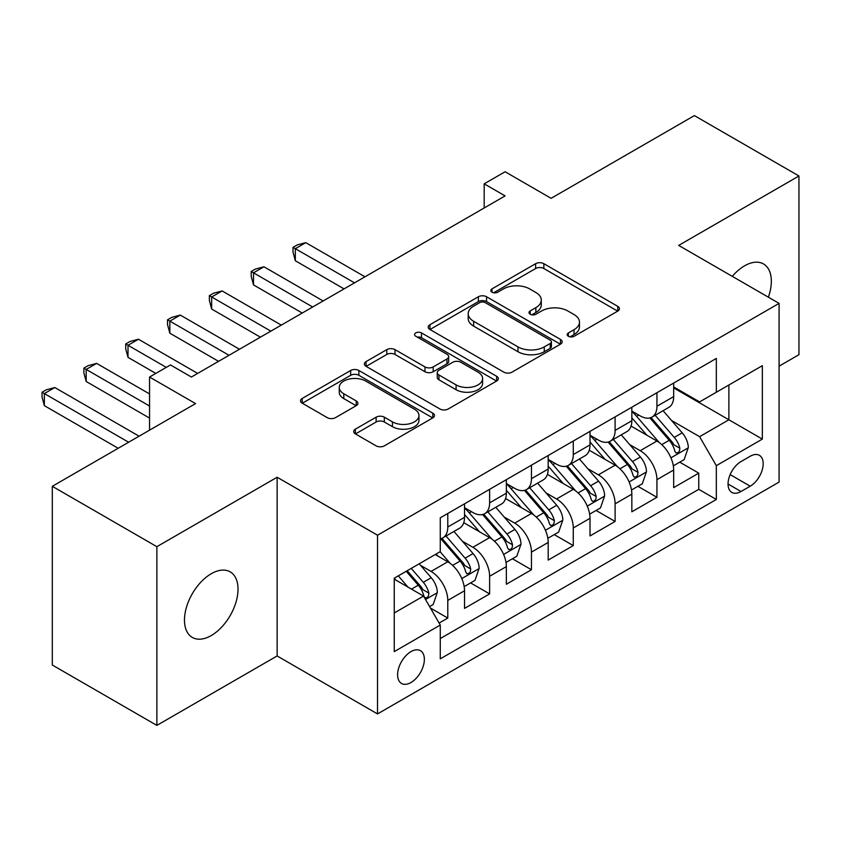 <?xml version="1.0" encoding="UTF-8"?>
<svg xmlns="http://www.w3.org/2000/svg" width="841" height="841" viewBox="0 0 841 841"><rect width="100%" height="100%" fill="white"/><g stroke="black" fill="none" stroke-linecap="round" stroke-linejoin="round"><path stroke-width="1.26" d="M568.379 336.284A4.068 2.344 0 0 0 574.13 336.284L617.757 311.096A5.803 3.353 0 0 0 619.449 308.731A5.803 3.353 0 0 0 617.757 306.355L543.843 263.685A5.803 3.353 0 0 0 535.633 263.685L492.006 288.873A4.068 2.344 0 0 0 490.818 290.534A4.068 2.344 0 0 0 492.006 292.195A4.068 2.344 0 0 0 497.756 292.195L503.402 288.936A18.576 10.723 0 0 1 529.683 288.936L535.843 292.489A18.576 10.723 0 0 1 541.278 300.079A18.576 10.723 0 0 1 535.843 307.659L530.198 310.918A4.068 2.344 0 0 0 529.01 312.579A4.068 2.344 0 0 0 530.198 314.24A4.068 2.344 0 0 0 535.948 314.24L541.593 310.981A18.576 10.723 0 0 1 567.864 310.981L574.025 314.534A18.576 10.723 0 0 1 579.47 322.124A18.576 10.723 0 0 1 574.025 329.704L568.379 332.962A4.068 2.344 0 0 0 567.191 334.623A4.068 2.344 0 0 0 568.379 336.284L568.379 332.962M211.249 635.554A37.856 21.855 120 0 0 235.985 602.198A37.856 21.855 120 0 0 230.182 571.859A37.856 21.855 120 0 0 211.249 573.73A37.856 21.855 120 0 0 186.513 607.097A37.856 21.855 120 0 0 192.316 637.425A37.856 21.855 120 0 0 211.249 635.554M768.359 297.178A37.856 21.855 120 0 0 763.502 263.948A37.856 21.855 120 0 0 744.569 265.819A37.856 21.855 120 0 0 732.29 276.353M410.986 682.524A18.933 10.933 120 0 0 423.349 665.851A18.933 10.933 120 0 0 420.447 650.682A18.933 10.933 120 0 0 410.986 651.617A18.933 10.933 120 0 0 398.613 668.301A18.933 10.933 120 0 0 401.514 683.46A18.933 10.933 120 0 0 410.986 682.524M355.386 429.152A5.803 3.353 0 0 0 353.693 431.517A5.803 3.353 0 0 0 355.386 433.893L376.127 445.856A5.803 3.353 0 0 0 384.337 445.856L432.789 417.893A5.803 3.353 0 0 0 434.482 415.517A5.803 3.353 0 0 0 432.789 413.152L358.876 370.482A5.803 3.353 0 0 0 350.665 370.482L302.224 398.455A5.803 3.353 0 0 0 300.521 400.821A5.803 3.353 0 0 0 302.224 403.196L327.265 417.651A5.803 3.353 0 0 0 335.475 417.651L356.216 405.677A5.803 3.353 0 0 0 357.909 403.312A5.803 3.353 0 0 0 356.216 400.936L343.79 393.767A15.537 8.967 0 0 1 339.238 387.428A15.537 8.967 0 0 1 348.826 379.144A15.537 8.967 0 0 1 365.761 381.089L414.413 409.178A15.537 8.967 0 0 1 418.965 415.517A15.537 8.967 0 0 1 409.367 423.801A15.537 8.967 0 0 1 392.442 421.856L384.337 417.178A5.803 3.353 0 0 0 376.127 417.178L355.386 429.152L355.386 433.893M779.081 366.161L798.95 354.692L798.95 175.979L694.382 115.606L551.107 198.318L505.105 171.753L484.185 183.832L505.105 195.9L191.38 377.031L170.471 364.952L149.551 377.031L149.551 430.161M156.868 546.682L156.868 725.394L277.131 655.959L277.131 477.246L156.868 546.682L52.3 486.308L195.564 403.596L149.551 377.031M277.131 477.246L377.525 535.212L779.081 303.37L779.081 482.082L377.525 713.925L377.525 535.212M798.95 175.979L678.687 245.414L779.081 303.37M503.812 372.142A5.803 3.353 0 0 0 512.022 372.142L560.474 344.169A5.803 3.353 0 0 0 562.177 341.793A5.803 3.353 0 0 0 560.474 339.428L486.571 296.757A5.803 3.353 0 0 0 478.361 296.757L429.909 324.731A5.803 3.353 0 0 0 428.206 327.096A5.803 3.353 0 0 0 429.909 329.472L503.812 372.142M417.367 337.167A4.068 2.344 0 0 1 421.499 337.735L421.499 332.91L496.632 376.284A5.803 3.353 0 0 1 498.335 378.66A5.803 3.353 0 0 1 496.632 381.026L448.179 408.999A5.803 3.353 0 0 1 439.969 408.999L366.066 366.329L366.066 361.588A5.803 3.353 0 0 0 364.363 363.964A5.803 3.353 0 0 0 366.066 366.329M366.066 361.588L386.797 349.625A5.803 3.353 0 0 1 395.007 349.625L424.989 366.928A5.803 3.353 0 0 0 433.199 366.928L446.949 358.981A5.803 3.353 0 0 0 448.652 356.616A5.803 3.353 0 0 0 446.949 354.24L415.748 336.221A4.068 2.344 0 0 1 414.55 334.571A4.068 2.344 0 0 1 417.062 332.395A4.068 2.344 0 0 1 421.499 332.91M156.868 725.394L52.3 665.021L52.3 486.308M439.118 623.055L447.79 618.051L430.434 608.022M420.563 565.373L431.065 571.438A23.664 13.666 60 0 1 447.79 600.421L464.526 590.76L464.526 608.39L489.62 593.893L470.592 582.908M462.392 541.226L472.894 547.291A23.664 13.666 60 0 1 489.62 576.264L506.356 566.603L506.356 584.232L531.449 569.746L512.421 558.76M504.222 517.078L514.724 523.134A23.664 13.666 60 0 1 531.449 552.117L548.185 542.456L548.185 560.085L573.278 545.599L554.251 534.613M546.051 492.921L556.553 498.986A23.664 13.666 60 0 1 573.278 527.969L590.014 518.308L590.014 535.938L615.107 521.452L596.08 510.455M587.88 468.773L598.382 474.839A23.664 13.666 60 0 1 615.107 503.822L631.843 494.161L631.843 511.791L656.937 497.294L656.937 479.664A23.664 13.666 -120 0 0 640.211 450.692L629.709 444.626M637.909 486.308L656.937 497.294M464.526 590.76A23.664 13.666 -120 0 0 447.79 561.777L435.249 554.534M506.356 566.603A23.664 13.666 -120 0 0 489.62 537.63L463.759 522.692M548.185 542.456A23.664 13.666 -120 0 0 531.449 513.473L505.588 498.545M590.014 518.308A23.664 13.666 -120 0 0 573.278 489.325L547.417 474.398M631.843 494.161A23.664 13.666 -120 0 0 615.107 465.178L589.247 450.24M750.214 456.243L741.016 461.551A18.334 10.586 120 0 0 729.031 477.72A18.334 10.586 120 0 0 731.849 492.405A18.334 10.586 120 0 0 741.016 491.501L750.214 486.193A18.334 10.586 120 0 0 762.198 470.024A18.334 10.586 120 0 0 759.391 455.338A18.334 10.586 120 0 0 750.214 456.243M394.25 612.973L423.528 596.069L440.264 625.052L440.264 658.86L716.332 499.47L716.332 465.662L699.607 436.679L671.538 420.479M440.264 625.052L394.25 651.617L394.25 578.198L440.264 551.633L440.264 517.825L716.332 358.434L716.332 392.242L762.345 365.677L762.345 439.097L716.332 465.662M464.526 507.68L472.894 512.516A23.664 13.666 60 0 0 484.721 513.683L501.457 504.022A23.664 13.666 -120 0 0 506.356 493.194L506.356 479.664M506.356 483.533L514.724 488.358A23.664 13.666 60 0 0 526.55 489.536L543.286 479.875A23.664 13.666 -120 0 0 548.185 469.036L548.185 455.517M548.185 459.386L556.553 464.211A23.664 13.666 60 0 0 568.379 465.378L585.115 455.727A23.664 13.666 -120 0 0 590.014 444.889L590.014 431.37M590.014 435.228L598.382 440.064A23.664 13.666 60 0 0 610.209 441.231L626.944 431.57A23.664 13.666 -120 0 0 631.843 420.742L631.843 407.212M440.264 638.571L698.766 489.325L698.766 473.147L673.673 487.633L673.673 470.003A23.664 13.666 -120 0 0 656.937 441.031L631.076 426.093M631.843 411.081L640.211 415.906A23.664 13.666 -120 0 0 652.038 417.083A23.664 13.666 -120 0 0 656.937 406.256L656.937 392.726M652.038 417.083L668.774 407.422A23.664 13.666 -120 0 0 673.673 396.595L673.673 383.065M447.79 513.473L447.79 527.002A23.664 13.666 60 0 1 442.892 537.83A23.664 13.666 60 0 1 440.264 538.787M442.892 537.83L459.628 528.169A23.664 13.666 -120 0 0 464.526 517.341L464.526 503.812M489.62 489.325L489.62 502.855A23.664 13.666 60 0 1 484.721 513.683M531.449 465.178L531.449 478.697A23.664 13.666 60 0 1 526.55 489.536M573.278 441.031L573.278 454.55A23.664 13.666 60 0 1 568.379 465.378M615.107 416.873L615.107 430.403A23.664 13.666 60 0 1 610.209 441.231M615.107 503.822L615.107 521.452M573.278 527.969L573.278 545.599M531.449 552.117L531.449 569.746M489.62 576.264L489.62 593.893M447.79 600.421L447.79 618.051M423.528 596.069L394.25 579.165M699.607 436.679L728.884 419.775L728.884 384.999L762.345 365.677M673.673 387.901L762.345 439.097M673.673 386.934L699.607 401.903L716.332 392.242M277.131 655.959L377.525 713.925M484.185 183.832L484.185 207.979M679.738 462.161L698.766 473.147M698.766 489.325L716.332 499.47M570.009 336.863L574.025 334.539A18.576 10.723 0 0 0 579.47 326.949L579.47 322.124M541.278 300.079L541.278 304.905A18.576 10.723 0 0 1 535.843 312.495L531.817 314.818M617.672 311.149L543.843 268.521A5.803 3.353 0 0 0 535.633 268.521L493.635 292.773M560.4 344.211L486.571 301.593A5.803 3.353 0 0 0 478.361 301.593L429.993 329.514M550.214 343.454A4.068 2.344 0 0 0 551.402 341.793A4.068 2.344 0 0 0 550.214 340.142L485.341 302.686A4.068 2.344 0 0 0 479.591 302.686L473.641 306.124A18.576 10.723 0 0 0 468.195 313.704A18.576 10.723 0 0 0 473.641 321.294L517.982 346.891A18.576 10.723 0 0 0 544.253 346.891L550.214 343.454L550.214 348.29A4.068 2.344 0 0 0 551.402 346.629L551.402 341.793M468.195 313.704L468.195 318.539A18.576 10.723 0 0 0 473.641 326.119L473.641 321.294M550.214 348.29L544.253 351.727A18.576 10.723 0 0 1 517.982 351.727L473.641 326.119M366.14 366.371L386.797 354.45L386.797 349.625M448.652 356.616L448.652 361.441A5.803 3.353 0 0 1 446.949 363.817L433.199 371.754A5.803 3.353 0 0 1 424.989 371.754L395.007 354.45A5.803 3.353 0 0 0 386.797 354.45M421.499 337.735L496.558 381.078M456.085 384.884A15.537 8.967 0 0 0 473.01 386.828A15.537 8.967 0 0 0 482.597 378.545A15.537 8.967 0 0 0 478.056 372.195L460.91 362.303A5.803 3.353 0 0 0 452.7 362.303L438.939 370.24A5.803 3.353 0 0 0 437.246 372.616A5.803 3.353 0 0 0 438.939 374.981L456.085 384.884L456.085 389.709A15.537 8.967 0 0 0 473.01 391.654A15.537 8.967 0 0 0 482.597 383.37L482.597 378.545M437.246 372.616L437.246 377.441A5.803 3.353 0 0 0 438.939 379.817L438.939 374.981M456.085 389.709L438.939 379.817M418.965 415.517L418.965 420.353A15.537 8.967 0 0 1 409.367 428.637A15.537 8.967 0 0 1 392.442 426.692L384.337 422.003A5.803 3.353 0 0 0 376.127 422.003L355.47 433.935M339.238 387.428L339.238 392.263A15.537 8.967 0 0 0 343.79 398.602L343.79 393.767M356.132 405.73L343.79 398.602M432.705 417.935L358.876 375.307A5.803 3.353 0 0 0 350.665 375.307L302.297 403.238M673.315 465.861L684.132 459.628L688.306 447.549A15.674 9.051 -120 0 0 682.209 432.831L663.097 410.702M659.26 442.555L636.595 416.316A45.256 26.124 -120 0 0 631.843 411.344M646.834 435.196L634.156 420.511A37.561 21.687 -120 0 0 631.843 417.988M364.973 276.805L305.788 242.639L295.328 248.673L295.328 260.752L344.053 288.884M649.904 417.935L669.236 440.316A15.674 9.051 60 0 1 674.829 451.112L675.964 452.973L678.088 452.679L679.507 450.955L679.843 448.211A15.674 9.051 -120 0 0 674.261 437.415L655.15 415.286M651.039 417.567L671.812 441.62A7.989 4.615 60 0 1 673.83 444.742L679.843 448.211M295.328 260.752L293.025 252.174L293.025 247.349L354.513 282.849M293.025 247.349L297.209 244.931L305.788 242.639M631.486 490.009L642.303 483.775L646.477 471.696A15.674 9.051 -120 0 0 640.379 456.978L621.268 434.85M617.431 466.702L594.766 440.463A45.256 26.124 -120 0 0 590.014 435.491M605.005 459.344L592.327 444.668A37.561 21.687 -120 0 0 590.014 442.145M323.144 300.962L263.958 266.786L253.498 272.82L253.498 284.899L302.224 313.031M608.075 442.082L627.407 464.463A15.674 9.051 60 0 1 633 475.26L634.135 477.12L636.259 476.826L637.678 475.102L638.014 472.369A15.674 9.051 -120 0 0 632.432 461.562L613.32 439.444M609.21 441.714L629.983 465.767A7.989 4.615 60 0 1 632.001 468.889L638.014 472.369M253.498 284.899L251.196 276.321L251.196 271.496L312.684 306.997M251.196 271.496L255.38 269.078L263.958 266.786M589.657 514.166L600.474 507.922L604.647 495.843A15.674 9.051 -120 0 0 598.55 481.126L579.438 458.997M575.601 490.86L552.936 464.61A45.256 26.124 -120 0 0 548.185 459.638M563.176 483.491L550.498 468.815A37.561 21.687 -120 0 0 548.185 466.292M281.315 325.11L222.129 290.933L211.669 296.978L211.669 309.046L260.395 337.178M566.245 466.229L585.578 488.61A15.674 9.051 60 0 1 591.17 499.417L592.306 501.268L594.429 500.973L595.848 499.249L596.185 496.516A15.674 9.051 -120 0 0 590.603 485.72L571.491 463.591M567.381 465.872L588.153 489.914A7.989 4.615 60 0 1 590.172 493.036L596.185 496.516M211.669 309.046L209.367 300.479L209.367 295.643L270.855 331.144M209.367 295.643L213.551 293.236L222.129 290.933M547.827 538.314L558.645 532.069L562.818 520.001A15.674 9.051 -120 0 0 556.721 505.273L537.609 483.155M533.772 515.007L511.107 488.768A45.256 26.124 -120 0 0 506.356 483.785M521.346 507.638L508.668 492.963A37.561 21.687 -120 0 0 506.356 490.44M239.485 349.257L180.3 315.091L169.84 321.125L169.84 333.194L218.565 361.336M524.416 490.387L543.749 512.768A15.674 9.051 60 0 1 549.341 523.565L550.477 525.425L552.6 525.12L554.019 523.396L554.356 520.663A15.674 9.051 -120 0 0 548.774 509.867L529.662 487.738M525.551 490.019L546.324 514.072A7.989 4.615 60 0 1 548.343 517.194L554.356 520.663M169.84 333.194L167.538 324.626L167.538 319.801L229.025 355.291M167.538 319.801L171.722 317.383L180.3 315.091M505.998 562.461L516.816 556.227L520.989 544.148A15.674 9.051 -120 0 0 514.892 529.431L495.78 507.302M491.943 539.155L469.278 512.915A45.256 26.124 -120 0 0 464.526 507.943M479.517 531.796L466.839 517.11A37.561 21.687 -120 0 0 464.526 514.587M197.656 373.404L138.471 339.238L128.011 345.273L128.011 357.351L155.827 373.404M482.587 514.534L501.919 536.915A15.674 9.051 60 0 1 507.512 547.712L508.647 549.572L510.771 549.278L512.19 547.554L512.526 544.81A15.674 9.051 -120 0 0 506.944 534.014L487.833 511.885M483.722 514.166L504.495 538.219A7.989 4.615 60 0 1 506.513 541.341L512.526 544.81M128.011 357.351L125.708 348.773L125.708 343.948L166.276 367.37M125.708 343.948L129.892 341.53L138.471 339.238M464.169 586.619L474.986 580.374L479.16 568.295A15.674 9.051 -120 0 0 473.062 553.578L453.951 531.449M450.114 563.302L440.116 551.717M437.688 555.943L436.059 554.061M149.551 393.935L96.641 363.386L86.181 369.42L86.181 381.499L149.551 418.082M440.758 538.682L460.09 561.063A15.674 9.051 60 0 1 465.683 571.859L466.818 573.72L468.942 573.425L470.361 571.701L470.697 568.968A15.674 9.051 -120 0 0 465.115 558.161L446.003 536.043M441.893 538.314L462.666 562.366A7.989 4.615 60 0 1 464.684 565.488L470.697 568.968M86.181 381.499L83.879 372.92L83.879 368.095L149.551 406.014M83.879 368.095L88.063 365.677L96.641 363.386M429.593 606.571L433.157 604.521L437.331 592.442A15.674 9.051 -120 0 0 431.233 577.725L419.196 563.796M407.969 587.081L398.287 575.875M395.859 580.09L394.25 578.23M139.091 436.195L54.812 387.533L44.352 393.577L44.352 405.646L118.182 448.274M406.235 571.281L418.261 585.21A15.674 9.051 60 0 1 423.853 596.017L424.989 597.867L427.112 597.573L428.532 595.848L428.868 593.115A15.674 9.051 -120 0 0 423.286 582.319L411.249 568.39M407.202 570.724L420.836 586.513A7.989 4.615 60 0 1 422.855 589.636L428.868 593.115M44.352 405.646L42.05 397.078L42.05 392.242L128.631 442.229M42.05 392.242L46.234 389.835L54.812 387.533M431.065 571.438L447.79 561.777M472.894 547.291L489.62 537.63M514.724 523.134L531.449 513.473M556.553 498.986L573.278 489.325M598.382 474.839L615.107 465.178M640.211 450.692L656.937 441.031M656.937 406.256L673.673 396.595M447.79 527.002L464.526 517.341M489.62 502.855L506.356 493.194M531.449 478.697L548.185 469.036M573.278 454.55L590.014 444.889M615.107 430.403L631.843 420.742M656.937 479.664L673.673 470.003M730.156 474.608L750.214 486.193M728.054 484.017L741.016 491.501M574.025 334.539L574.025 329.704M530.198 314.24L530.198 310.918M535.843 312.495L535.843 307.659M492.006 292.195L492.006 288.873M535.633 268.521L535.633 263.685M543.843 268.521L543.843 263.685M617.757 311.096L617.757 306.355M429.909 329.472L429.909 324.731M478.361 301.593L478.361 296.757M486.571 301.593L486.571 296.757M560.474 344.169L560.474 339.428M517.982 351.727L517.982 346.891M544.253 351.727L544.253 346.891M395.007 354.45L395.007 349.625M424.989 371.754L424.989 366.928M433.199 371.754L433.199 366.928M446.949 363.817L446.949 358.981M496.632 381.026L496.632 376.284M376.127 422.003L376.127 417.178M384.337 422.003L384.337 417.178M392.442 426.692L392.442 421.856M356.216 405.677L356.216 400.936M302.224 403.196L302.224 398.455M350.665 375.307L350.665 370.482M358.876 375.307L358.876 370.482M432.789 417.893L432.789 413.152M670.929 457.83L688.211 447.854M636.595 416.316L638.75 415.076M674.261 437.415L682.209 432.831M661.762 444.626L669.236 440.316M629.1 481.977L646.382 472.001M594.766 440.463L596.921 439.223M632.432 461.562L640.379 456.978M619.933 468.784L627.407 464.463M587.27 506.124L604.553 496.148M552.936 464.61L555.092 463.37M590.603 485.72L598.55 481.126M578.103 492.931L585.578 488.61M545.441 530.272L562.724 520.295M511.107 488.768L513.262 487.517M548.774 509.867L556.721 505.273M536.274 517.078L543.749 512.768M503.612 554.429L520.894 544.453M469.278 512.915L471.433 511.675M506.944 534.014L514.892 529.431M494.445 541.236L501.919 536.915M461.783 578.576L479.065 568.6M465.115 558.161L473.062 553.578M452.616 565.383L460.09 561.063M425.514 599.507L437.236 592.747M423.286 582.319L431.233 577.725M411.501 589.12L418.261 585.21"/></g></svg>
